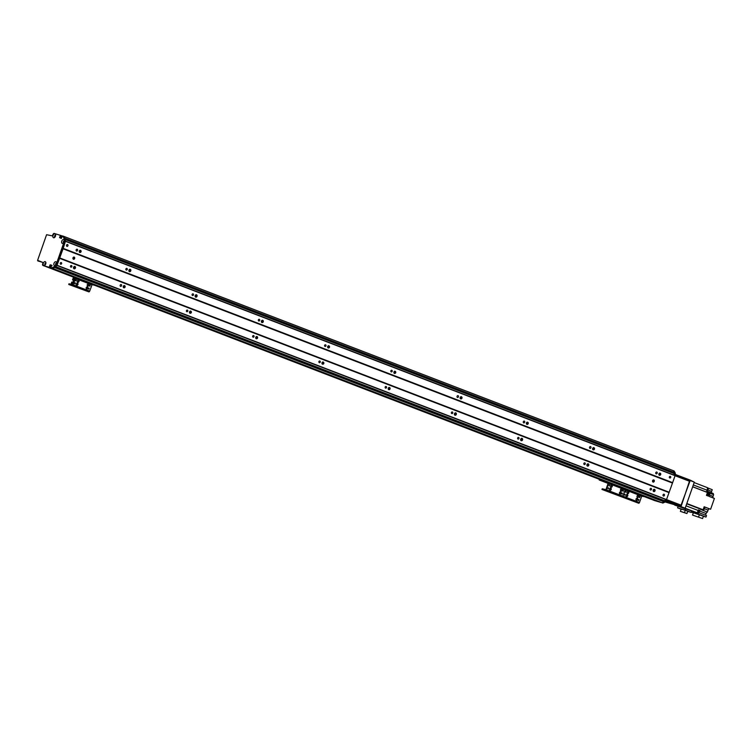 <?xml version="1.0" encoding="UTF-8"?>
<svg xmlns="http://www.w3.org/2000/svg" width="752" height="752" viewBox="0 0 752 752"><rect width="100%" height="100%" fill="white"/><g stroke="black" fill="none" stroke-linecap="round" stroke-linejoin="round"><path stroke-width="1.13" d="M77.569 250.36A0.94 0.733 -73.4 0 1 76.178 249.89A0.94 0.733 -73.4 0 1 77.569 250.36M71.882 266.584A0.94 0.733 -73.4 0 1 70.5 266.114A0.94 0.733 -73.4 0 1 71.882 266.584M75.426 267.947A1.241 0.978 -73.4 0 1 73.574 267.317A1.241 0.978 -73.4 0 1 75.426 267.947M74.26 266.462A1.241 0.978 -73.4 0 1 73.687 268.408M79.947 250.228A1.241 0.978 -73.4 0 1 79.364 252.183M81.103 251.713A1.241 0.978 -73.4 0 1 79.261 251.093A1.241 0.978 -73.4 0 1 81.103 251.713M129.626 269.329A1.241 0.978 -73.4 0 1 129.043 271.275M130.792 270.814A1.241 0.978 -73.4 0 1 128.94 270.184A1.241 0.978 -73.4 0 1 130.792 270.814M125.105 287.048A1.241 0.978 -73.4 0 1 123.262 286.418A1.241 0.978 -73.4 0 1 125.105 287.048M123.939 285.563A1.241 0.978 -73.4 0 1 123.366 287.508M195.868 294.793A1.241 0.978 -73.4 0 1 195.285 296.749M197.033 296.279A1.241 0.978 -73.4 0 1 195.182 295.649A1.241 0.978 -73.4 0 1 197.033 296.279M191.346 312.512A1.241 0.978 -73.4 0 1 189.504 311.883A1.241 0.978 -73.4 0 1 191.346 312.512M190.181 311.027A1.241 0.978 -73.4 0 1 189.607 312.973M262.11 320.258A1.241 0.978 -73.4 0 1 261.527 322.213M263.275 321.743A1.241 0.978 -73.4 0 1 261.423 321.123A1.241 0.978 -73.4 0 1 263.275 321.743M257.588 337.977A1.241 0.978 -73.4 0 1 255.746 337.347A1.241 0.978 -73.4 0 1 257.588 337.977M256.423 336.492A1.241 0.978 -73.4 0 1 255.849 338.438M328.351 345.723A1.241 0.978 -73.4 0 1 327.769 347.678M329.508 347.208A1.241 0.978 -73.4 0 1 327.665 346.587A1.241 0.978 -73.4 0 1 329.508 347.208M323.83 363.442A1.241 0.978 -73.4 0 1 321.988 362.812A1.241 0.978 -73.4 0 1 323.83 363.442M322.664 361.956A1.241 0.978 -73.4 0 1 322.091 363.902M394.593 371.197A1.241 0.978 -73.4 0 1 394.01 373.142M395.749 372.672A1.241 0.978 -73.4 0 1 393.907 372.052A1.241 0.978 -73.4 0 1 395.749 372.672M390.072 388.906A1.241 0.978 -73.4 0 1 388.229 388.276A1.241 0.978 -73.4 0 1 390.072 388.906M388.906 387.421A1.241 0.978 -73.4 0 1 388.333 389.367M460.835 396.661A1.241 0.978 -73.4 0 1 460.252 398.607M461.991 398.146A1.241 0.978 -73.4 0 1 460.149 397.517A1.241 0.978 -73.4 0 1 461.991 398.146M456.314 414.371A1.241 0.978 -73.4 0 1 454.462 413.741A1.241 0.978 -73.4 0 1 456.314 414.371M455.148 412.886A1.241 0.978 -73.4 0 1 454.575 414.831M527.077 422.126A1.241 0.978 -73.4 0 1 526.494 424.072M528.233 423.611A1.241 0.978 -73.4 0 1 526.391 422.981A1.241 0.978 -73.4 0 1 528.233 423.611M522.555 439.835A1.241 0.978 -73.4 0 1 520.704 439.206A1.241 0.978 -73.4 0 1 522.555 439.835M521.39 438.35A1.241 0.978 -73.4 0 1 520.816 440.296M593.319 447.59A1.241 0.978 -73.4 0 1 592.736 449.536M594.475 449.076A1.241 0.978 -73.4 0 1 592.632 448.446A1.241 0.978 -73.4 0 1 594.475 449.076M588.797 465.3A1.241 0.978 -73.4 0 1 586.945 464.68A1.241 0.978 -73.4 0 1 588.797 465.3M587.632 463.815A1.241 0.978 -73.4 0 1 587.049 465.77M659.56 473.055A1.241 0.978 -73.4 0 1 658.978 475.001M660.717 474.54A1.241 0.978 -73.4 0 1 658.874 473.91A1.241 0.978 -73.4 0 1 660.717 474.54M653.873 489.279A1.241 0.978 -73.4 0 1 653.291 491.235M655.039 490.765A1.241 0.978 -73.4 0 1 653.187 490.144A1.241 0.978 -73.4 0 1 655.039 490.765M57.067 265.484L666.451 499.77L672.626 482.652L63.206 248.376L65.49 241.166M56.992 265.447L63.206 248.376M74.655 258.462A1.128 0.884 -73.4 0 1 72.972 257.889A1.128 0.884 -73.4 0 1 74.655 258.462M654.268 481.28A1.128 0.884 -73.4 0 1 652.586 480.716A1.128 0.884 -73.4 0 1 654.268 481.28M672.626 482.652L675.061 475.687L65.64 241.411M67.934 245.678A0.94 0.733 -73.4 0 1 66.543 245.208A0.94 0.733 -73.4 0 1 67.934 245.678M127.248 269.46A0.94 0.733 -73.4 0 1 125.866 268.981A0.94 0.733 -73.4 0 1 127.248 269.46M193.49 294.925A0.94 0.733 -73.4 0 1 192.108 294.446A0.94 0.733 -73.4 0 1 193.49 294.925M259.731 320.39A0.94 0.733 -73.4 0 1 258.35 319.91A0.94 0.733 -73.4 0 1 259.731 320.39M325.973 345.854A0.94 0.733 -73.4 0 1 324.591 345.384A0.94 0.733 -73.4 0 1 325.973 345.854M392.215 371.319A0.94 0.733 -73.4 0 1 390.833 370.849A0.94 0.733 -73.4 0 1 392.215 371.319M458.457 396.783A0.94 0.733 -73.4 0 1 457.066 396.313A0.94 0.733 -73.4 0 1 458.457 396.783M524.699 422.248A0.94 0.733 -73.4 0 1 523.307 421.778A0.94 0.733 -73.4 0 1 524.699 422.248M590.94 447.713A0.94 0.733 -73.4 0 1 589.549 447.243A0.94 0.733 -73.4 0 1 590.94 447.713M657.182 473.177A0.94 0.733 -73.4 0 1 655.791 472.707A0.94 0.733 -73.4 0 1 657.182 473.177M670.728 477.417A0.94 0.733 -73.4 0 1 669.346 476.947A0.94 0.733 -73.4 0 1 670.728 477.417M65.114 239.521L64.879 238.196A63.403 39.395 -69 0 0 63.835 236.41L63.676 236.344A63.403 39.395 111 0 1 64.832 238.337L65.499 241.148L56.983 265.465L54.661 267.383A63.403 39.395 111 0 1 52.452 268.379L51.465 267.994A63.403 39.395 -69 0 0 53.665 266.998L56.099 264.779A2.059 1.278 111 0 1 55.723 265.23A2.059 1.278 111 0 1 54.539 265.635A2.059 1.278 111 0 1 54.445 262.467A2.059 1.278 111 0 1 56.616 262.88A2.059 1.278 111 0 1 56.616 263.285L64.503 240.772L63.835 237.961A63.403 39.395 -69 0 0 62.679 235.968L61.918 236.015L62.04 236.72M45.402 264.648L45.628 262.993M44.481 266.011L75.191 277.817L44.5 266.011A1.363 0.846 -69 0 0 44.5 266.011L75.303 277.714M47.197 266.819L75.444 277.629M48.814 267.298L75.567 277.582L48.824 267.298L50.506 267.797L51.963 265.315M50.591 266.866L51.089 265.287L52.029 265.475M51.991 268.238L78.189 278.315L52.631 268.417A63.403 39.395 -69 0 0 54.605 267.524L55.639 266.575M56.616 263.322A1.015 0.63 -69 0 0 55.648 264.948A1.015 0.63 -69 0 0 56.005 264.901L56.607 263.491M60.592 238.177L61.739 235.771L54.238 233.449A1.363 0.846 -69 0 0 52.978 234.492L52.903 234.709A1.363 0.846 111 0 1 51.644 235.743L46.577 234.709L37.6 260.342L42.366 262.232A1.363 0.846 111 0 1 42.403 262.241A1.363 0.846 111 0 1 42.732 263.755L42.657 263.961A1.363 0.846 -69 0 0 42.977 265.475A1.363 0.846 -69 0 0 43.014 265.484L49.406 267.383M54.717 237.04L55.62 235.602M669.13 492.645L59.709 258.368M666.686 499.61L57.265 265.334M664.448 495.352A0.94 0.733 -73.4 0 1 663.057 494.882A0.94 0.733 -73.4 0 1 664.448 495.352M651.495 489.411A0.94 0.733 -73.4 0 1 650.113 488.932A0.94 0.733 -73.4 0 1 651.495 489.411M585.253 463.946A0.94 0.733 -73.4 0 1 583.872 463.467A0.94 0.733 -73.4 0 1 585.253 463.946M519.012 438.482A0.94 0.733 -73.4 0 1 517.63 438.002A0.94 0.733 -73.4 0 1 519.012 438.482M452.77 413.008A0.94 0.733 -73.4 0 1 451.388 412.538A0.94 0.733 -73.4 0 1 452.77 413.008M386.528 387.543A0.94 0.733 -73.4 0 1 385.146 387.073A0.94 0.733 -73.4 0 1 386.528 387.543M320.286 362.079A0.94 0.733 -73.4 0 1 318.904 361.609A0.94 0.733 -73.4 0 1 320.286 362.079M254.044 336.614A0.94 0.733 -73.4 0 1 252.663 336.144A0.94 0.733 -73.4 0 1 254.044 336.614M187.803 311.149A0.94 0.733 -73.4 0 1 186.421 310.679A0.94 0.733 -73.4 0 1 187.803 311.149M121.57 285.685A0.94 0.733 -73.4 0 1 120.179 285.215A0.94 0.733 -73.4 0 1 121.57 285.685M61.645 263.623A0.94 0.733 -73.4 0 1 60.263 263.153A0.94 0.733 -73.4 0 1 61.645 263.623M652.651 481.637A1.128 0.884 106.6 0 0 653.15 479.964M73.038 258.82A1.128 0.884 106.6 0 0 73.536 257.146M661.403 502.515L662.051 502.693A63.403 39.395 -69 0 0 664.025 501.8L665.407 499.366M643.721 495.69L643.956 496.583L644.191 495.897L661.422 502.524L609.026 482.577A0.949 0.592 -69 0 0 608.142 483.301L605.915 489.665L602.22 488.772L601.976 489.458L605.51 490.492A0.902 0.564 -69 0 0 606.347 489.796L608.575 483.433L612.344 484.401L612.589 483.724M658.235 501.575L644.107 496.141L660.087 502.007M656.609 501.095L657.267 501.199M656.618 501.095L644.06 496.264L656.618 501.095M653.92 500.296L643.994 496.48L653.883 500.277A1.363 0.846 -69 0 0 653.883 500.277A1.363 0.846 -69 0 0 653.92 500.296L655.641 500.719M673.942 475.038L674.3 472.482A63.403 39.395 -69 0 0 673.256 470.686L63.807 236.391L674.093 471.006A63.403 39.395 111 0 1 675.24 472.999L675.352 474.681L674.215 474.474M675.014 475.49L65.593 241.195L675.061 475.687M608.81 482.577L94.301 284.782L608.81 482.577M52.452 268.379L50.939 267.844L50.863 266.96M51.935 268.22L51.465 267.994M52.029 265.428L50.986 265.343L50.506 266.716L49.51 266.33L50.788 266.941M50.816 267.092L50.657 267.562M50.403 267.768L44.011 265.87A1.363 0.846 111 0 1 43.973 265.851A1.363 0.846 111 0 1 43.936 265.841M42.62 262.392L37.703 260.841M61.692 236.043L60.404 236.231L61.532 236.513M61.034 236.645L60.536 238.158M64.24 240.884A1.015 0.63 -69 0 0 63.516 242.755M45.759 262.984A1.015 0.63 -69 0 0 45.045 264.845M55.479 235.216A1.015 0.63 -69 0 0 54.764 237.087M56.456 263.097A1.015 0.63 -69 0 0 55.742 264.958M63.873 242.567A2.059 1.278 111 0 1 63.497 243.018A2.059 1.278 111 0 1 62.322 243.422A2.059 1.278 111 0 1 62.228 240.255A2.059 1.278 111 0 1 64.399 240.678A2.059 1.278 111 0 1 64.399 241.072L63.873 242.567M60.555 238.008L59.558 237.632L61.382 238.403L62.031 236.711M59.558 237.632L60.038 236.26M60.536 236.128L60.696 235.658M49.66 267.176L49.829 266.706M49.51 266.33L50.196 264.789L51.954 265.315M43.842 265.522A2.059 1.278 111 0 1 43.748 262.354A2.059 1.278 111 0 1 45.919 262.768A2.059 1.278 111 0 1 45.017 265.108A2.059 1.278 111 0 1 43.842 265.522M53.561 237.754A2.059 1.278 111 0 1 53.467 234.586A2.059 1.278 111 0 1 55.639 235.009A2.059 1.278 111 0 1 54.746 237.35A2.059 1.278 111 0 1 53.561 237.754M64.362 241.101L64.399 241.119A1.015 0.63 -69 0 0 63.422 242.736A1.015 0.63 -69 0 0 63.788 242.689M45.919 263.2A1.015 0.63 -69 0 0 44.951 264.826A1.015 0.63 -69 0 0 45.308 264.789M55.639 235.442A1.015 0.63 -69 0 0 54.642 237.059A1.015 0.63 -69 0 0 55.028 237.021M56.616 263.285L56.099 264.779M63.676 236.344L62.679 235.968M64.832 238.337L63.835 237.961M65.499 241.148L64.503 240.772M56.983 265.465L55.986 265.08M54.661 267.383L53.665 266.998M620.644 491.902A1.128 0.884 -73.4 0 1 619.949 494.055A1.128 0.884 -73.4 0 1 620.644 491.902M619.742 493.951A1.128 0.884 106.6 0 0 620.362 491.855M610.709 488.076A1.128 0.884 -73.4 0 1 610.013 490.229A1.128 0.884 -73.4 0 1 610.709 488.076M609.806 490.135A1.128 0.884 106.6 0 0 610.427 488.039M611.752 485.087A1.128 0.884 -73.4 0 1 611.056 487.24A1.128 0.884 -73.4 0 1 611.752 485.087M610.85 487.146A1.128 0.884 106.6 0 0 611.479 485.04M621.688 488.913A1.128 0.884 -73.4 0 1 620.992 491.065A1.128 0.884 -73.4 0 1 621.688 488.913M620.785 490.962A1.128 0.884 106.6 0 0 621.415 488.866M608.161 488.913L608.509 487.851L608.161 488.913M607.992 488.772L608.265 487.86M623.117 491.263L623.464 490.21L623.117 491.263M622.957 491.131L623.22 490.219M622.073 494.252L622.421 493.199L622.073 494.252M621.904 494.12L622.177 493.209M609.214 485.924L609.552 484.861L609.214 485.924M609.045 485.783L609.317 484.871M627.159 489.326L626.924 490.003L612.344 484.401M626.924 490.003L628.907 490.774L629.151 490.088M643.956 496.583L641.7 496.17L639.473 502.533A0.902 0.564 -69 0 1 638.627 503.22L601.976 489.458M638.627 503.22L622.073 496.856A0.902 0.564 -69 0 0 622.91 496.16L625.138 489.796L627.102 490.144L608.791 483.263M612.673 484.626L610.972 483.997L612.673 484.626M625.927 489.721L624.216 489.091L625.927 489.721M677.157 505.278L675.268 504.583L677.157 505.278M668.885 502.092L666.986 501.405L668.885 502.092M680.504 506.425L680.739 505.541L680.504 506.444L665.238 501.904L680.767 506.519L697.226 512.826A172.095 106.925 -69 0 0 698.166 510.476A2.171 1.354 111 0 1 698.467 509.894L699.962 510.467A2.171 1.354 -69 0 0 699.661 511.05A172.095 106.925 111 0 1 699.003 512.685M680.438 506.397L667.193 501.302L667.494 500.447L665.313 499.77M666.15 500.964L667.193 501.302M689.481 480.791L689.866 479.983L675.418 474.484M689.716 479.917L689.575 480.838M689.415 480.772L676.161 475.678L676.462 474.822M675.86 474.615L675.569 475.452L676.161 475.678M680.739 505.541L667.494 500.447M674.356 474.305L674.535 473.807L675.522 474.183M653.215 500.024A1.363 0.846 -69 0 0 653.394 500.136A1.363 0.846 -69 0 0 653.432 500.146L660.999 502.364M666.056 501.236L665.238 500.353L666.225 500.738L665.069 502.045A63.403 39.395 111 0 1 662.869 503.041L661.299 502.477M662.315 502.872L662.869 503.041M666.225 500.738L665.238 500.353M660.848 502.439L654.428 500.531A1.363 0.846 111 0 1 654.39 500.512A1.363 0.846 111 0 1 654.353 500.503M674.206 474.493L674.967 474.794L674.168 474.568M666.234 500.71L665.229 500.127M674.347 472.651L675.24 472.999M664.166 501.697L680.767 506.519M692.667 486.807L707.463 492.494L706.448 495.38L707.942 495.953L708.948 493.068L709.944 493.453A172.095 106.925 -69 0 0 708.506 492.833A2.171 1.354 111 0 1 708.158 492.579L713.629 494.684A2.171 1.354 111 0 1 713.281 493.528L706.824 491.047A2.171 1.354 111 0 1 706.965 490.172A172.095 106.925 -69 0 0 707.688 487.766L694.152 482.568M707.463 492.494A172.095 106.925 -69 0 0 706.015 491.874A2.171 1.354 111 0 1 705.677 491.629L707.115 492.344M697.226 512.826L691.596 511.163M707.651 487.916L712.247 489.684L711.646 491.394A1.589 0.987 111 0 0 711.74 492.936M713.15 497.956A1.589 0.987 111 0 1 713.028 496.376L709.409 494.985M709.944 493.453L708.939 496.339L714.4 498.435L710.612 509.245L704.126 506.848M703.148 509.649L703.242 509.687A1.269 0.79 -69 0 0 704.455 508.728L708.064 510.138A1.589 0.987 111 0 1 709.531 508.925M708.064 510.138L707.388 512.065L700.93 509.574A2.171 1.354 111 0 1 701.541 509.499A172.095 106.925 -69 0 0 703.101 509.771L704.154 506.763L710.612 509.245M705.47 515.167A172.095 106.925 -69 0 0 706.119 513.541A2.171 1.354 111 0 1 707.388 512.065M691.295 512.018L698.213 514.077L698.74 512.582L706.523 515.571L705.996 517.066L703.374 516.286M713.629 494.684L713.028 496.376M686.82 503.52L703.101 509.771M706.701 494.666A1.335 0.827 -69 0 0 707.265 493.82A1.335 0.827 -69 0 0 707.341 492.842M706.589 494.985L706.683 495.023A1.269 0.79 -69 0 0 707.895 494.064A1.269 0.79 -69 0 0 707.594 492.654L707.425 492.598M707.171 492.203A2.171 1.354 -69 0 0 707.51 492.447A172.095 106.925 111 0 1 708.948 493.068M707.153 489.561A1.363 0.846 -69 0 0 707.265 489.308A1.363 0.846 -69 0 0 707.369 488.866M706.965 490.191A1.335 0.827 -69 0 0 707.482 489.402A1.335 0.827 -69 0 0 707.529 488.33M706.871 490.586L706.889 490.595A1.269 0.79 -69 0 0 708.102 489.637A1.269 0.79 -69 0 0 707.801 488.227L707.585 488.142M703.458 508.756A1.363 0.846 -69 0 0 703.618 508.408A1.363 0.846 -69 0 0 703.712 508.042M703.252 509.339A1.335 0.827 -69 0 0 703.834 508.493A1.335 0.827 -69 0 0 703.9 507.487M704.455 508.728A1.269 0.79 -69 0 0 704.154 507.327L703.985 507.262M674.647 505.062L691.671 510.956L691.163 512.413L687.704 511.379M697.358 512.497A1.335 0.827 -69 0 0 698.016 510.862M696.521 512.62A1.335 0.827 -69 0 0 696.559 512.648L696.493 512.62A1.335 0.827 111 0 0 696.568 512.657A1.335 0.827 111 0 0 696.728 512.695L697.395 512.892A172.095 106.925 -69 0 0 697.649 512.253L698.74 512.582M698.26 512.441A1.269 0.79 -69 0 0 698.533 511.915A1.269 0.79 -69 0 0 698.232 510.505L686.012 505.814M695.562 512.347L696.568 512.657M698.27 510.241A1.589 0.987 111 0 1 698.881 510.147L698.42 509.969M699.962 510.467L698.881 510.147M705.996 517.066L698.213 514.077M693.316 512.864L691.276 512.074M703.411 516.201L693.363 512.723L692.545 515.073L702.584 518.551L703.411 516.201M699.416 514.612L698.599 516.962M702.584 518.551L692.545 515.073M678.078 506.387L677.571 507.844L685.081 510.072L685.589 508.625M685.081 510.072L691.163 512.413M677.571 507.844L681.152 509.217M685.279 510.298L687.751 511.247L686.943 513.55L680.391 511.388L681.199 509.085L685.279 510.298L684.47 512.61L686.943 513.55M680.391 511.388L684.47 512.61M680.598 506.463L689.866 481.402L674.732 475.339M665.332 499.676L681.068 505.673M681.491 505.325L666.667 499.629M675.061 475.715L689.866 481.402M674.676 475.104L674.008 474.907M689.866 479.992L681.19 506.181M690.167 480.547L694.303 482.145L690.045 480.039M694.303 482.145L685.326 507.769M608.236 483.094L604.702 481.618A0.902 0.564 -69 0 0 605.106 481.534M608.105 483.414L599.175 479.973L604.702 481.618M599.4 479.334L599.175 479.973M637.207 498.266A1.128 0.884 -73.4 0 1 636.512 500.418A1.128 0.884 -73.4 0 1 637.207 498.266M636.305 500.315A1.128 0.884 106.6 0 0 636.925 498.219M627.271 494.449A1.128 0.884 -73.4 0 1 626.576 496.602A1.128 0.884 -73.4 0 1 627.271 494.449M626.369 496.499A1.128 0.884 106.6 0 0 626.989 494.402M628.315 491.46A1.128 0.884 -73.4 0 1 627.619 493.613A1.128 0.884 -73.4 0 1 628.315 491.46M627.412 493.509A1.128 0.884 106.6 0 0 628.042 491.413M638.251 495.277A1.128 0.884 -73.4 0 1 637.555 497.429A1.128 0.884 -73.4 0 1 638.251 495.277M637.348 497.326A1.128 0.884 106.6 0 0 637.978 495.23M624.724 495.277L625.062 494.214L624.724 495.277M624.555 495.145L624.827 494.233M639.679 497.636L640.027 496.574L639.679 497.636M639.51 497.504L639.783 496.583M638.636 500.625L638.974 499.563L638.636 500.625M638.467 500.494L638.739 499.572M625.767 492.287L626.115 491.225L625.767 492.287M625.598 492.156L625.871 491.244M643.486 496.376L628.907 490.774M605.51 490.492L622.073 496.856A0.902 0.564 -69 0 0 622.91 496.16L625.344 489.627L641.907 495.991M629.236 490.99L627.525 490.37L629.236 490.99M642.481 496.085L640.779 495.465L642.481 496.085M87.401 286.907A1.128 0.884 -73.4 0 1 86.706 289.059A1.128 0.884 -73.4 0 1 87.401 286.907M86.499 288.956A1.128 0.884 106.6 0 0 87.119 286.86M77.465 283.081A1.128 0.884 -73.4 0 1 76.77 285.234A1.128 0.884 -73.4 0 1 77.465 283.081M76.563 285.14A1.128 0.884 106.6 0 0 77.183 283.043M78.509 280.092A1.128 0.884 -73.4 0 1 77.813 282.244A1.128 0.884 -73.4 0 1 78.509 280.092M77.606 282.15A1.128 0.884 106.6 0 0 78.236 280.045M88.445 283.918A1.128 0.884 -73.4 0 1 87.749 286.07A1.128 0.884 -73.4 0 1 88.445 283.918M87.542 285.967A1.128 0.884 106.6 0 0 88.172 283.871M74.918 283.918L75.266 282.855L74.918 283.918M74.749 283.777L75.021 282.865M89.873 286.268L90.221 285.215L89.873 286.268M89.714 286.136L89.977 285.224M88.83 289.266L89.168 288.204L88.83 289.266M88.661 289.125L88.933 288.213M75.971 280.928L76.309 279.866L75.971 280.928M75.802 280.787L76.074 279.876M79.345 278.729L75.783 277.582A0.949 0.592 -69 0 0 74.899 278.306L72.671 284.67L68.977 283.777L68.733 284.463L72.267 285.497A0.902 0.564 -69 0 0 73.104 284.801L75.548 278.268L79.101 279.406L79.345 278.729L93.915 284.331L93.68 285.008L79.101 279.406M93.68 285.008L94.385 284.538L611.432 483.31L93.915 284.331M94.15 285.224L75.548 278.268M92.101 284.632L89.667 291.165A0.902 0.564 -69 0 1 88.83 291.861L68.733 284.463M79.43 279.631L77.729 279.001L79.43 279.631M92.684 284.726L90.973 284.096L92.684 284.726M72.85 284.171L72.314 284.012L74.354 278.202L74.88 278.362M73.611 280.308L72.54 279.894L73.179 278.061L74.288 278.39M72.314 284.012L72.831 284.218M72.737 284.482L71.149 283.871L72.784 284.359M72.54 279.894L73.64 280.223M72.897 282.357L71.788 282.038L71.149 283.871M672.269 482.981L62.848 248.705M669.045 492.184L59.624 257.908M672.326 482.897L62.905 248.621M61.241 238.365L60.602 238.121M62.012 237.012L61.109 236.673M62.059 236.88L61.241 236.56M62.068 236.861L61.485 236.636M666.526 499.751L57.105 265.465M662.004 502.693L52.584 268.417M662.051 502.693L52.631 268.417M664.025 501.8L54.605 267.524L664.054 501.791M664.984 501.02L55.563 266.734M665.05 500.907L55.629 266.631M64.888 238.224L674.309 472.5L64.879 238.196M674.572 473.628L65.151 239.352M674.563 473.751L65.133 239.474M669.045 492.287L59.624 258.002M52.029 265.494L51.221 265.183M51.991 265.635L51.089 265.287M51.211 266.979L50.581 266.734M659.927 502.082L644.154 496.01M609.769 482.793L94.348 284.651M76.525 277.798L50.506 267.797M657.163 501.255L644.079 496.226M608.688 482.624L94.273 284.867M608.631 482.652L94.263 284.905L608.631 482.652M655.537 500.776L644.032 496.348M608.547 482.709L94.226 284.989M608.443 482.812L94.188 285.111L608.434 482.812M43.014 265.484L44.011 265.87M50.986 265.343L49.989 264.967M38.719 261.226L37.722 260.85M51.192 265.174L50.196 264.789M610.784 483.094L610.549 483.78M602.267 489.524L602.502 488.847M639.473 502.533L606.347 489.796M641.7 496.17L608.575 483.433M666.892 500.24L666.592 501.095M653.432 500.146L654.428 500.531M708.506 492.833L707.51 492.447M692.686 486.751L706.015 491.874M706.965 490.172L693.325 484.937M707.952 489.975L711.646 491.394M706.119 513.541L699.661 511.05M686.717 503.802L701.541 509.499M77.541 278.099L77.296 278.785M88.83 291.861L72.267 285.497M69.024 284.529L69.259 283.852M89.667 291.165L73.104 284.801M91.894 284.801L75.332 278.437M674.976 475.433L65.556 241.157M673.228 470.667L63.807 236.382M666.451 499.77L57.03 265.484M43.973 265.851L42.977 265.475M627.394 490.219L627.629 489.533M689.866 479.983L689.575 480.829M653.394 500.136L654.39 500.512"/></g></svg>
